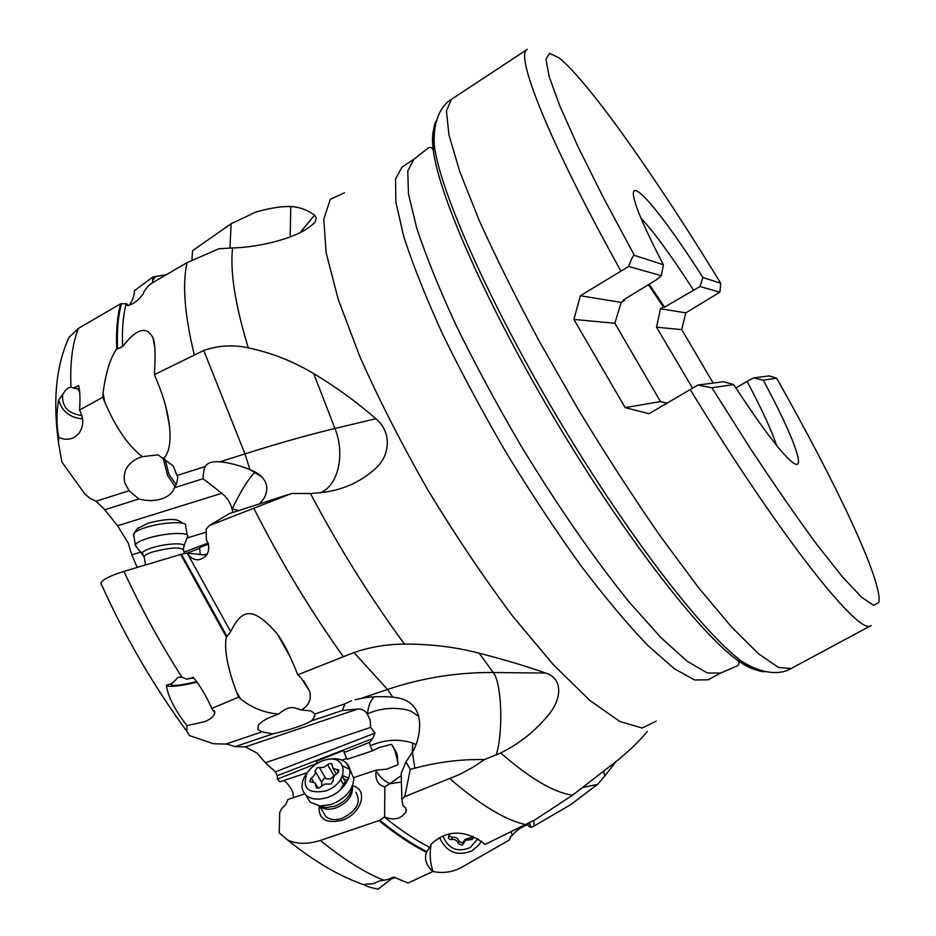 <?xml version="1.0" encoding="UTF-8"?>
<svg xmlns="http://www.w3.org/2000/svg" width="936" height="936" viewBox="0 0 936 936"><rect width="100%" height="100%" fill="white"/><g stroke="black" fill="none" stroke-linecap="round" stroke-linejoin="round"><path stroke-width="1.4" d="M101.334 585.082L100.901 583.116C102.433 579.606 110.12 575.698 123.95 571.405L181.444 554.206L227.038 636.527L226.348 636.901C223.961 649.093 227.366 667.497 236.539 692.113L238.657 697.144L211.782 708.435L214.8 713.033C214.157 716.075 210.928 718.918 205.113 721.562L186.943 725.622L186.802 731.297L189.446 735.579L213.595 743.769L227.12 744.12L235.088 746.635L245.326 746.916L257.014 753.035L265.333 762.723L275.371 771.849L277.302 775.698L372.774 738.586L375.008 733.075L370.656 727.377L265.333 762.723M104.504 509.816L138.867 498.97C148.063 501.31 156.406 501.006 163.894 498.046C169.381 495.682 172.903 492.242 174.447 487.738L176.916 482.742L177.77 477.208L173.172 465.906L158.055 454.873L142.424 456.639L138.727 457.856C127.097 463.414 122.452 471.756 124.804 482.871L129.098 490.721L96.034 501.228L103.908 508.739L117.597 525.763L128.255 543.196L131.777 554.849L137.171 567.403M395.425 877.5L391.365 878.939L378.097 889.2C370.574 887.585 366.374 886.287 365.473 885.316C340.458 876.892 314.461 861.74 287.457 839.885L279.209 832.923L279.712 812.495L281.642 808.739L286.006 804.293L287.902 799.496L304.738 793.892M293.553 797.612C292.535 793.658 294.887 792.535 286.229 782.25L283.725 780.507M416.169 744.623L412.811 743.102C398.9 738.598 384.708 739.487 370.258 745.77L369.416 742.447L344.109 752.532L343.933 750.333L316.462 761.284L316.614 763.495L277.43 779.103L279.876 781.806L307.102 772.691M277.43 779.103L277.302 775.698M235.088 746.635L272.797 733.918C290.488 729.694 303.381 725.341 311.489 720.872L342.33 710.471L357.681 709.067L245.326 746.916M370.656 727.377L370.176 720.147L367.368 714.051C364.911 710.365 361.67 708.704 357.681 709.067M369.416 742.447L372.774 738.586M316.462 761.284L317.433 763.238M346.882 758.417L341.862 760.102M344.109 752.532L347.116 759.295L372.551 750.789L379.536 747.384L391.552 744.307L396.361 752.24L395.167 751.327L398.011 762.723M370.258 745.77L372.551 750.789M353.785 777.57L376.26 770.082L386.463 769.24L397.952 764.747L397.379 755.481L396.361 752.24M392.465 745.559L395.167 751.327M287.457 839.885C296.583 844.26 307.558 844.447 320.358 840.446L379.805 820.299C396.735 833.976 412.425 844.401 426.875 851.573L426.594 852.333C424.148 858.359 425.845 864.396 431.695 870.422L432.994 871.474L432.256 868.971C429.916 860.734 429.554 852.509 431.157 844.307M376.26 770.082L376.12 770.936C379.911 777.091 384.474 781.303 389.821 783.596L384.86 786.766L384.614 816.882L379.805 820.299M384.86 786.766L382.508 786.064C377.255 783.701 375.125 778.658 376.12 770.936M352.474 785.737C369.076 789.223 361.448 814.566 341.546 820.439C325.681 823.762 318.228 818.93 319.211 805.943M365.473 885.316L365.45 884.157L372.996 883.771L379.665 880.963L387.41 879.594L393.799 877.102L408.084 883.034L432.994 871.474M426.594 852.333C412.086 845.138 396.337 834.678 379.349 820.954M426.875 851.573L432.221 843.149C443.219 833.847 459.166 826.628 482.683 842.353L484.988 844.483L535.053 819.784L572.575 795.179L618.427 759.693C630.232 749.935 639.861 740.54 647.314 731.519M384.614 816.882C393.88 820.837 401.076 819.058 406.212 811.535L405.639 807.92L402.983 805.603L401.883 799.344L401.146 773.393L405.967 761.845L410.296 769.439L414.847 768.21C437.732 761.998 460.945 759.119 484.485 759.576L500.678 752.965C519.211 743.804 534.994 731.285 548.051 715.408C561.951 699.414 563.308 678.249 545.618 673.066C526.64 666.303 504.481 659.681 479.15 653.176C455.305 646.998 430.408 643.98 404.457 644.097C387.176 644.167 370.352 646.975 353.983 652.509L297.823 674.809L293.576 664.607C287.691 650.777 282.216 640.505 277.126 633.777C251.573 604.41 241.406 610.167 230.654 631.636L187.165 553.082L181.444 554.206M401.883 799.344L404.738 796.676L460.231 774.177L472.621 767.462L484.485 759.576M404.738 796.676L410.296 769.439M405.967 761.845L413.115 751.035C417.585 742.657 419.773 733.543 419.667 723.715C419.071 710.038 412.413 701.544 399.695 698.244L392.769 697.121C380.683 696.173 370.024 696.63 360.793 698.502L355.107 699.718M291.658 493.483L229.355 513.607L209.243 525.622L291.658 493.483L310.483 493.541L323.996 492.231C343.921 489.563 361.179 481.584 375.769 468.281C390.909 454.697 391.388 431.145 375.804 418.708C356.78 402.07 336.071 387.024 313.689 373.569C292.828 361.144 271.019 352.591 248.286 347.888C233.111 344.542 218.263 345.407 203.744 350.485L154.428 374.622L154.826 365.824C155.446 351.187 154.826 341.874 152.977 337.896C146.706 325.611 136.574 328.501 122.616 346.577C121.879 329.706 123.072 315.444 126.208 303.79L120.721 303.72L78.519 328.325L69.124 337.217L65.403 345.829M191.939 259.916L192.559 250.696L231.133 223.727L255.622 212.144L259.611 211.021C272.037 207.733 282.426 206.248 290.792 206.552C299.777 207.102 307.687 209.98 314.531 215.175L316.228 217.994L315.198 221.774C301.579 238.025 257.552 247.549 232.584 247.935L218.884 248.777L187.083 262.606C182.192 283.971 184.567 314.648 194.232 354.615M163.624 458.57C169.182 452.79 171.124 441.862 169.451 425.786C167.907 412.717 164.163 398.783 158.219 383.959L154.428 374.622M375.804 418.708L334.959 428.489C307.148 435.193 277.161 443.652 244.975 453.89L249.935 469.603C239.043 465.262 229.063 462.676 220.007 461.822C212.507 461.237 207.675 462.7 205.499 466.21L205.347 466.491C204.13 468.328 203.369 472.411 203.054 478.717L221.844 493.272L117.597 525.763M121.469 303.989C118.053 316.111 116.754 331.087 117.562 348.906L122.616 346.577M96.034 501.228L90.184 498.478L84.837 493.939L61.823 461.881L58.441 442.272L58.722 437.393C64.455 439.955 69.814 439.826 74.786 437.007L78.484 433.883C83.737 426.933 84.088 418.989 79.537 410.05L102.749 397.25L104.703 401.989C115.736 427.752 128.314 445.969 142.424 456.639M117.562 348.906L116.754 348.765C110.319 357.915 105.756 372.633 103.077 392.945L102.749 397.25M126.208 303.79L127.003 305.475C132.584 304.914 138.06 300.959 143.419 293.6L143.992 291.541L148.368 285.866L151.772 283.199L187.083 262.606M154.101 343.863L154.475 344.506M126.477 303.638L128.255 305.592M58.722 437.393C56.382 424.593 56.371 412.156 58.675 400.046C62.115 411.583 70.083 417.842 82.543 418.837M79.537 410.05C80.332 399.274 80.028 391.143 78.612 385.632L73.289 388.042L70.949 387.071L68.457 387.808L65.731 390.101L58.675 400.046M73.289 388.042L79.291 389.084M81.877 415.572C68.188 413.665 61.776 406.739 62.642 394.816M77.243 388.487L79.63 391.786M116.754 348.765C115.959 330.888 117.281 315.877 120.721 303.72M163.051 457.926L167.567 475.511L175.137 486.626M138.867 498.97L129.098 490.721M176.214 484.544L168.913 474.388L165.145 459.33M648.402 284.708L663.472 306.95L660.488 308.751L656.545 327.226L692.488 388.112M663.378 264.736L661.389 275.687L656.019 280.063L623.189 300.082L624.593 300.327L621.212 302.386L580.355 295.764L628.606 266.467C631.671 258.336 633.602 254.639 634.409 255.376L663.378 264.736C646.144 231.555 636.304 209.137 633.836 197.484C628.758 173.289 663.191 215.081 702.913 277.501L720.732 283.257L719.913 292.149L699.964 286.533L664.548 307.125L649.163 284.24M661.389 275.687L628.606 266.467M663.472 306.95L664.548 307.125M719.913 292.149L685.807 312.858L660.488 308.751M624.593 300.327L624.172 299.485M666.9 403.182L660.477 401.591L614.835 323.283L621.212 302.386M640.926 218.076C654.042 232.046 671.475 255.949 693.26 289.774M776.576 445.396C771.72 430.63 761.881 409.301 747.068 381.397L735.871 387.96M699.964 286.533L702.913 277.501M747.068 381.397L753.632 377.887L763.285 380.191L776.623 378.214L769.193 375.898L753.632 377.887M733.672 384.579L711.933 387.796L697.952 385.024L723.551 381.736L733.672 384.579C760.792 426.032 780.016 451.655 791.329 461.413C808.318 475.745 793.517 436.328 763.285 380.191M697.952 385.024L648.999 413.724L625.131 407.616L573.885 319.41L580.355 295.764M614.835 323.283L573.885 319.41M685.807 312.858L681.724 329.612L656.545 327.226M660.477 401.591L625.131 407.616M681.724 329.612L713.173 383.07M615.806 761.834L604.715 776.061L603.685 771.428M129.156 305.405C132.76 300.07 134.503 295.168 134.398 290.71L152.977 276.927L152.533 282.754M166.234 274.739L152.977 276.927M510.927 831.858L512.437 835.169L510.448 836.924L509.336 839.978L462.115 867.075C452.907 872.165 443.173 873.639 432.923 871.498M511.161 836.105L509.336 839.978M533.918 820.404L534.082 826.02L570.691 804.656L597.613 784.345L604.715 776.061M534.082 826.02L531.121 827.342L529.086 826.605L527.74 823.645M512.437 835.169C516.239 830.361 521.492 826.862 528.208 824.663M597.613 784.345L582.613 787.527M529.343 822.826L531.121 827.342M238.657 697.144L240.575 698.818C251.445 707.733 264.139 712.822 278.682 714.098C268.199 717.514 261.401 721.246 258.277 725.306L257.868 729.518L261.682 731.753L272.797 733.918M311.489 720.872L313.852 717.9L314.976 713.969L311.045 710.95L301.404 709.991C308.892 705.522 311.618 699.239 309.605 691.142L301.275 678.179L297.823 674.809M206.528 555.2L187.165 553.082M186.943 725.622C174.739 709.827 167.895 696.396 166.409 685.327L172.376 683.21L178.179 677.266L181.853 677.149L186.498 679.173L193.284 677.371C199.988 685.398 206.154 695.752 211.782 708.435M226.348 636.901L180.613 554.299M186.498 679.173L193.74 677.921M196.583 681.595L195.799 681.817C180.765 685.421 172.353 686.275 170.539 684.415L172.376 683.21M166.456 685.714C170.785 687.188 180.964 685.983 196.981 682.133M227.038 636.527L230.654 631.636M209.243 525.622L206.201 529.132L206.318 539.592L208.506 544.214L199.59 547.525L200.245 554.463M187.528 552.965C189.809 557.493 193.366 559.775 198.186 559.822C206.201 558.23 209.641 553.024 208.506 544.214M278.682 714.098C284.17 709.219 289.236 707.066 293.881 707.651L301.404 709.991M342.33 710.471L345.021 703.825L351.526 700.725M367.368 714.051L367.579 713.981C379.993 707.569 399.321 706.797 410.81 711.114L418.883 716.449M390.113 783.713L401.392 782.028M207.359 553.866L203.943 554.896M199.684 548.379L186.896 553.153M206.212 532.139L186.989 538.013M141.067 552.018L131.777 554.849M232.83 512.378L231.976 508.693C230.244 502.468 226.863 497.32 221.844 493.272M174.447 487.738L203.054 478.717M249.935 469.603L255.914 472.387L253.352 473.827C247.174 480.788 240.131 492.441 232.233 508.821L238.083 510.529M255.914 472.387C266.69 478.986 269.463 487.504 264.244 497.94L260.255 503.041M355.844 792.219C361.577 802.21 356.92 810.95 341.851 818.438C335.065 820.486 329.729 819.842 325.822 816.496L323.201 812.097M439.569 837.708C446.472 852.368 457.376 856.709 472.259 850.707L479.115 844.635L481.268 841.113M442.974 836.117C448.332 848.812 457.353 852.661 470.047 847.688L477.933 838.75M473.136 836.328L472.048 839.522L465.871 840.259L462.068 845.231L458.347 843.617C457.166 840.388 454.908 839.03 451.538 839.569C448.718 839.428 447.853 838.048 448.952 835.415L450.029 834.058M449.163 835.193L449.479 836.222L452.334 837.369C455.738 836.749 457.985 838.094 459.085 841.394L462.758 843.043L464.97 839.381L473.288 836.854M350.134 769.848L353.855 778.658C352.802 790.148 345.279 798.759 331.285 804.48L319.89 806.013L310.027 802.035L306.575 796.267M309.208 770.199L305.019 775.792C300.772 783.643 301.064 790.089 305.896 795.12C311.056 799.473 318.146 800.268 327.19 797.53C344.939 792.16 356.101 771.334 346.168 762.875C341.453 758.71 334.901 757.669 326.535 759.751M323.131 760.652L322.838 760.757C315.888 763.331 310.612 767.52 307.031 773.347C301.825 788.007 307.885 793.927 325.201 791.084C350.719 783.198 347.946 751.444 323.131 760.652M333.38 780.484L330.97 784.017L324.722 784.052L318.743 788.089L316.345 787.808L315.175 782.964L309.757 781.595L311.208 777.991C314.519 775.885 315.783 773.557 315.022 771.018L317.433 767.555L323.599 767.485L329.495 763.519L331.906 763.799L333.052 768.479L338.586 769.883L337.147 773.464C333.836 775.57 332.584 777.91 333.38 780.484M343.079 766.174L349.654 769.404M339.745 790.429L345.29 781.735L344.904 780.893M341.406 780.87L340.06 780.343M335.275 774.797L330.314 779.056L323.821 778.495L321.586 782.215L321.656 785.784M328.606 797.027L332.186 795.448M187.609 536.714C190.628 531.777 165.473 532.666 147.958 538.259C140.634 540.575 136.434 542.751 135.381 544.799L136.679 546.998M133.719 535.614L134.246 532.947C136.165 531.133 140.084 529.285 145.993 527.436C161.893 522.323 185.188 521.013 185.679 525.084M137.405 528.688L147.654 523.306C164.713 518.918 175.535 518.298 180.098 521.446L183.046 523.364M275.371 771.849L375.008 733.075M383.187 880.027C364.198 872.282 343.255 859.084 320.358 840.446M431.695 870.422L432.256 868.971M429.097 847.068C415.28 840.025 400.327 829.998 384.251 817.011M449.935 778.729C480.063 804.843 505.335 820.147 525.728 824.639M572.575 795.179C554.206 792.745 530.244 778.682 500.678 752.965M496.15 755.095C503.533 732.209 501.813 683.011 493.237 672.516C457.189 672.235 421.949 677.886 387.539 689.469L392.769 697.121M412.46 752.123L414.847 768.21M545.618 673.066L493.237 672.516L479.15 653.176M353.983 652.509L387.539 689.469L360.793 698.502M254.042 508.681C280.145 560.442 309.875 609.734 343.231 656.557M404.457 644.097C370.083 597.285 338.762 547.092 310.483 493.541M344.495 192.734L330.279 199.309L323.774 219.27L326.184 252.919L338.259 299.508L359.997 356.979C379.045 399.742 401.684 444.109 427.927 490.101C455.504 535.521 483.69 577.453 512.483 615.923L553.457 664.852L589.891 700.456L619.819 721.492L642.096 728.044L656.253 721.153M248.286 347.888C235.147 304.691 229.905 271.37 232.584 247.935M320.311 492.734C338.387 485.749 345.314 454.007 334.959 428.489L313.689 373.569M203.744 350.485L244.975 453.89L220.007 461.822M205.347 466.491L177.571 475.312M103.077 392.945L104.703 401.989M70.949 387.071C69.919 362.758 72.446 343.184 78.519 328.325M634.409 255.376L603.135 197.11L577.933 146.531L559.822 105.932L549.198 76.693L545.945 59.237L549.526 53.258L559.166 57.927C589.329 82.345 656.955 178.963 720.732 283.257M711.933 387.796L749.97 447.853C774.54 485.094 796.852 517.362 816.929 544.647L842.517 576.95L861.529 597.156L873.616 605.37L878.916 602.363C882.601 580.963 835.778 482.719 776.623 378.214M436.585 120.381C433.473 124.804 432.701 133.076 434.269 145.185C439.85 190.886 489.528 303.592 559.506 420.79C629.425 538.024 705.019 635.263 742.587 661.881C764.022 674.996 781.209 674.505 791.049 668.561L871.135 625.517C860.5 637.463 782.601 540.575 690.136 389.481M620.825 270.89C548.391 140.599 514.402 53.984 527.319 49.327L451.398 99.356L446.413 110.974L448.987 135.053L459.775 171.639L478.951 219.831C495.752 257.154 516.029 297.952 539.791 342.202L578.343 409.547C605.686 454.533 632.923 496.618 660.055 535.813L698.116 587.106L731.425 626.874L758.488 653.737L778.459 667.438L791.049 668.561M760.02 670.164C754.685 670.468 747.267 667.228 737.79 660.43L742.587 661.881C752.497 669.018 760.149 672.259 765.519 671.615M451.398 99.356C441.5 105.195 432.9 120.089 434.269 145.185L433.274 150.088C431.707 147.315 429.858 146.73 427.74 148.321L414.028 159.19L407.768 170.879L408.459 193.881L416.707 228.056C425.985 256.101 439.101 288.499 456.043 325.26C474.95 363.8 496.314 403.474 520.124 444.296C556.826 504.925 595.331 560.43 629.823 602.819L661.319 637.989L687.48 661.471L707.382 672.996L720.65 673.042L736.726 666.139C739.136 665.028 739.487 663.121 737.79 660.43C700.409 634.035 625.669 538.083 556.709 422.464C487.703 306.868 438.738 195.519 433.274 150.088C431.788 138.528 432.455 130.467 435.252 125.904M720.65 673.042L708.189 679.805L694.559 679.981L674.294 668.69L647.817 645.454C627.366 624.137 604.937 597.367 580.531 565.157C555.539 530.373 530.747 492.851 506.165 452.615C482.426 411.887 461.191 372.247 442.435 333.731C425.681 296.958 412.776 264.514 403.72 236.387L395.846 202.059L395.53 178.858L402.164 166.936L414.028 159.19M231.133 223.727L229.975 248.04M290.148 236.96L290.792 206.552M155.622 276.471L152.72 280.203M314.531 215.175L299.953 232.842M262.01 731.847L225.517 744.167M181.853 677.149C159.869 642.517 140.564 607.277 123.95 571.405M236.539 692.113L240.575 698.818M345.021 703.825L314.976 713.969M374.072 696.829C370.235 701.076 368.07 706.785 367.579 713.981L367.602 714.367M369.673 743.441L369.58 742.236M412.811 743.102L412.238 752.497M401.216 775.616L389.821 783.596M184.006 552.181L208.143 543.044M451.538 839.569L452.334 837.369M458.347 843.617L459.085 841.394M470.106 839.756L470.738 837.556M319.492 805.966L319.656 806.13C323.563 809.453 328.922 810.085 335.731 808.025C347.771 802.807 353.317 795.46 352.369 786.006M352.287 786.217C351.199 795.226 345.22 801.941 334.351 806.341L325.295 807.546L319.714 805.99M342.705 775.57L348.707 778.179M347.818 780.261L343.723 778.834M340.634 779.524L343.629 784.719M338.493 772.305L336.843 769.439M327.647 764.759L334.129 775.991M319.363 767.532L325.892 778.729M315.022 771.018L321.586 782.215M311.208 777.991L313.677 782.145M315.97 786.287L317.105 788.206M144.249 557.669L144.05 556.557C144.869 555.048 148.063 553.41 153.633 551.678C171.417 547.303 181.432 546.858 183.667 550.333L184.298 553.773M183.479 549.245L183.737 546.788C187.832 542.506 167.041 543.044 152.369 547.7C145.887 549.748 142.494 551.608 142.178 553.293L143.185 554.521M378.436 747.747L379.536 747.384M323.985 492.184L323.248 492.348M169.451 425.786L166.058 407.698M154.826 347.724L152.977 337.896M58.441 442.272C52.673 399.883 56.23 364.865 69.124 337.217M78.647 433.66L79.934 431.929M138.727 457.856L140.26 457.283M314.941 222.183L313.232 224.231M313.852 717.9L314.882 715.724M186.802 731.297C152.697 684.567 124.067 635.17 100.901 583.116M214.73 712.659L214.356 710.681M309.605 691.142L303.79 680.87M290.289 657.025L277.126 633.777M406.212 811.535L406.201 809.172M397.379 755.481L397.016 757.212M250.38 469.79L262.197 477.161M463.484 842.388L462.793 844.6M464.97 839.417L464.279 841.628M473.312 837.018L472.785 838.867M319.89 806.013L325.295 807.546L319.656 806.13L325.822 816.496M305.896 795.12L310.027 802.035M307.031 773.347L305.019 775.792M346.168 762.875L349.514 768.772M344.939 780.952L342.342 776.435M338.961 770.539L338.586 769.883M336.246 774.013L333.052 768.479M332.28 764.443L331.906 763.799M318.263 788.206L316.017 784.391M135.252 545.36L144.05 556.557L145.548 564.864M133.438 534.058L135.381 544.799M138.048 527.834L134.246 532.947M185.62 526.079L187.329 535.181M184.111 545.782L187.258 537.299"/></g></svg>
